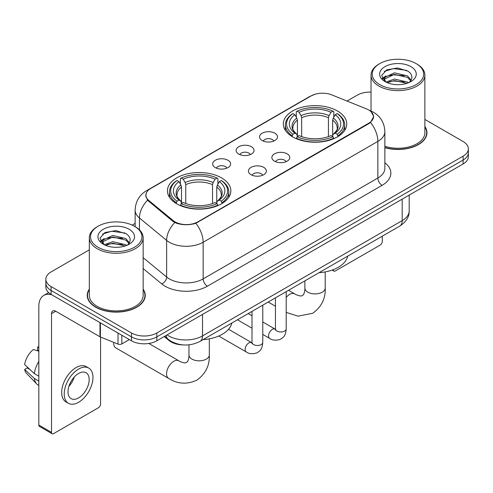 <?xml version="1.0" encoding="UTF-8"?>
<svg xmlns="http://www.w3.org/2000/svg" width="493" height="493" viewBox="0 0 493 493"><rect width="100%" height="100%" fill="white"/><g stroke="black" fill="none" stroke-linecap="round" stroke-linejoin="round"><path stroke-width="0.74" d="M221.56 177.899A31.706 18.303 0 0 0 187.007 173.93A31.706 18.303 0 0 0 167.435 190.84A31.706 18.303 0 0 0 176.722 203.788A31.706 18.303 0 0 0 211.275 207.756A31.706 18.303 0 0 0 230.847 190.84A31.706 18.303 0 0 0 221.56 177.899M337.465 110.987A31.706 18.303 0 0 0 302.912 107.018A31.706 18.303 0 0 0 283.339 123.928A31.706 18.303 0 0 0 292.626 136.869A31.706 18.303 0 0 0 327.179 140.838A31.706 18.303 0 0 0 346.752 123.928A31.706 18.303 0 0 0 337.465 110.987M262.171 140.536A8.973 5.183 180 0 1 260.39 139.069A8.973 5.183 180 0 1 263.361 132.629A8.973 5.183 180 0 1 274.86 133.209A8.973 5.183 180 0 1 276.641 139.069A8.973 5.183 180 0 1 262.171 140.536M273.769 141.072A5.386 3.106 0 0 0 272.321 139.556A5.386 3.106 0 0 0 267.015 138.767A5.386 3.106 0 0 0 263.262 141.072M238.735 154.062A8.973 5.183 180 0 1 236.954 152.596A8.973 5.183 180 0 1 239.925 146.162A8.973 5.183 180 0 1 251.424 146.735A8.973 5.183 180 0 1 253.205 152.596A8.973 5.183 180 0 1 238.735 154.062M250.333 154.599A5.386 3.106 0 0 0 248.885 153.089A5.386 3.106 0 0 0 243.585 152.3A5.386 3.106 0 0 0 239.826 154.599M215.299 167.595A8.973 5.183 180 0 1 213.518 166.129A8.973 5.183 180 0 1 216.495 159.689A8.973 5.183 180 0 1 227.994 160.268A8.973 5.183 180 0 1 229.775 166.129A8.973 5.183 180 0 1 215.299 167.595M226.897 168.131A5.386 3.106 0 0 0 225.455 166.616A5.386 3.106 0 0 0 220.149 165.827A5.386 3.106 0 0 0 216.396 168.131M274.478 161.168A8.973 5.183 180 0 1 272.697 159.707A8.973 5.183 180 0 1 275.673 153.268A8.973 5.183 180 0 1 287.166 153.841A8.973 5.183 180 0 1 288.947 159.707A8.973 5.183 180 0 1 274.478 161.168M286.076 161.71A5.386 3.106 0 0 0 284.634 160.194A5.386 3.106 0 0 0 279.328 159.405A5.386 3.106 0 0 0 275.575 161.71M251.042 174.701A8.973 5.183 180 0 1 249.267 173.234A8.973 5.183 180 0 1 252.237 166.794A8.973 5.183 180 0 1 263.737 167.374A8.973 5.183 180 0 1 265.517 173.234A8.973 5.183 180 0 1 251.042 174.701M262.64 175.237A5.386 3.106 0 0 0 261.198 173.721A5.386 3.106 0 0 0 255.892 172.932A5.386 3.106 0 0 0 252.139 175.237M366.607 108.959A16.152 9.324 180 0 1 368.764 110.007A16.152 9.324 180 0 1 373.497 116.601A16.152 9.324 180 0 1 368.764 123.195L197.872 221.856A16.152 9.324 180 0 1 173.222 220.611L148.831 200.503A16.152 9.324 180 0 1 145.91 195.154A16.152 9.324 180 0 1 150.642 188.56L311.095 95.925A16.152 9.324 180 0 1 331.777 94.884L366.607 108.959M183.131 344.915A17.945 10.359 180 0 1 169.013 340.503L164.206 336.54M89.313 289.12A29.013 16.75 0 0 0 87.224 295.369A29.013 16.75 0 0 0 95.722 307.213A29.013 16.75 0 0 0 127.336 310.843A29.013 16.75 0 0 0 145.25 295.369A29.013 16.75 0 0 0 143.155 289.12M87.52 296.878A29.013 16.75 0 0 0 87.421 297.322M371.18 111.794L373.706 116.502L370.545 122.418L368.974 123.552L195.844 223.28C189.441 225.209 183.039 225.209 176.636 223.28L173.012 221.443L147.536 200.232L145.7 195.573L146.526 192.603M89.313 249.852L51.093 271.92A17.945 10.359 0 0 0 45.837 279.248L45.837 287.062A17.945 10.359 0 0 0 51.093 294.389L131.465 340.792L131.465 336.885A17.945 10.359 0 0 0 156.842 336.885L463.093 160.071A17.945 10.359 0 0 0 468.35 152.744A17.945 10.359 0 0 1 463.093 160.071L156.842 336.885A17.945 10.359 0 0 1 131.465 336.885L51.093 290.482L131.465 336.885L131.465 332.978A17.945 10.359 0 0 0 156.842 332.978L463.093 156.164A17.945 10.359 0 0 0 468.35 148.837A17.945 10.359 0 0 0 463.093 141.509L424.874 119.442M45.837 283.155A17.945 10.359 0 0 0 51.093 290.482A17.945 10.359 0 0 1 45.837 283.155M384.867 147.672A29.013 16.75 0 0 0 426.963 132.722A29.013 16.75 0 0 0 424.874 126.473M371.032 92.092A17.945 10.359 0 0 0 357.345 95.112L347.047 101.053M135.137 223.403L132.186 225.104M45.837 279.248A17.945 10.359 0 0 0 51.093 286.575L131.465 332.978M145.053 297.322A29.013 16.75 0 0 0 144.948 296.878M426.765 134.675A29.013 16.75 0 0 0 426.667 134.225M131.465 340.792A17.945 10.359 0 0 0 156.842 340.792L463.093 163.978A17.945 10.359 0 0 0 468.35 156.651L468.35 148.837M333.188 269.702L333.231 269.726A2.989 1.725 120 0 0 333.853 271.095A2.989 1.725 120 0 0 335.351 270.947L380.183 245.064A2.989 1.725 120 0 0 382.303 241.397L382.303 236.165M379.764 84.611A25.722 14.852 0 0 0 416.141 84.611A25.722 14.852 0 0 0 416.141 63.603L416.986 64.096A26.918 15.542 0 0 1 424.874 75.084A26.918 15.542 0 0 1 408.253 89.443A26.918 15.542 0 0 1 378.92 86.072A26.918 15.542 0 0 1 371.032 75.084A26.918 15.542 0 0 1 378.92 64.096L379.764 63.603A25.722 14.852 0 0 0 379.764 84.611M384.867 146.304A26.918 15.542 0 0 0 424.874 132.722L424.874 75.084M384.867 147.475A28.711 16.577 0 0 0 426.667 132.722A28.711 16.577 0 0 0 424.874 126.954M386.001 82.097L394.455 79.028L407.514 82.078L408.438 82.769M387.264 82.688L394.455 80.581L406.99 83.299M385.748 81.986L384.435 79.077L384.891 77.309L394.455 72.822L407.514 75.879L411.1 80.119M384.466 81.129L384.435 79.077M384.522 79.854L384.891 78.862L394.455 74.375L407.514 77.426L410.687 80.766M409.011 82.528A13.521 7.808 0 0 0 409.584 82.017C413.035 78.258 412.579 74.683 408.222 71.288L397.641 67.966L386.734 69.864L381.668 75.478L384.953 81.493M410.897 66.635A18.303 10.569 0 0 0 385.045 66.61A18.303 10.569 0 0 0 384.928 81.536A18.303 10.569 0 0 0 385.008 81.579A18.303 10.569 0 0 0 410.977 81.536A18.303 10.569 0 0 0 410.897 66.635M410.737 81.672L412.049 80.772M416.986 64.096L416.141 63.603A25.722 14.852 0 0 0 379.764 63.603M384.226 71.405L393.389 68.595L406.707 70.37M382.463 78.954L384.959 77.185M389.088 75.577L393.389 74.794L404.161 75.719M389.088 81.776L393.389 81L404.161 81.924M382.18 78.455L386.001 75.891M292.053 136.53L292.904 134.269A28.477 16.442 0 0 1 292.904 113.587L294.863 114.721A25.722 14.852 0 0 0 294.863 133.135L296.798 134.238L297.421 136.543M297.421 135.6L297.421 120.138L296.798 118.049L294.863 114.721M296.287 117.168L296.287 111.634L297.137 111.147A28.477 16.442 0 0 1 332.954 111.147L330.994 112.275A25.722 14.852 0 0 0 299.091 112.275L301.026 115.608L301.654 117.698L301.654 136.604M328.437 136.604L328.437 117.698L329.059 115.608L330.994 112.275M319.002 272.709A32.902 18.993 0 0 0 347.707 256.132M296.287 138.176A29.672 17.132 0 0 0 333.804 138.176L332.954 136.709A28.477 16.442 0 0 1 297.137 136.709L296.287 138.687M333.804 138.687L333.804 138.176M292.904 113.587L292.053 114.074A29.672 17.132 0 0 0 285.373 124.902A29.672 17.132 0 0 0 292.053 135.735M332.954 111.147L333.804 111.634L333.804 117.168M297.137 136.709L299.091 135.581A25.722 14.852 0 0 0 330.994 135.581L332.954 136.709M294.863 133.135L292.904 134.269M299.091 112.275L297.137 111.147M296.798 118.049A23.011 13.286 0 0 0 296.798 134.238L296.903 134.306C293.637 131.144 292.306 129 292.91 127.872A22.136 12.781 0 0 1 297.421 120.138M338.032 135.735A29.672 17.132 0 0 0 344.718 124.902A29.672 17.132 0 0 0 338.032 114.074L337.181 113.587A28.477 16.442 0 0 1 337.181 134.269L338.032 136.53M337.181 134.269L335.228 133.135A25.722 14.852 0 0 0 335.228 114.721L337.181 113.587M335.228 114.721L333.293 118.049L332.664 120.138L332.664 135.6L333.293 134.238L335.228 133.135M332.664 120.138A22.136 12.781 0 0 1 337.175 127.872C337.779 129.006 336.448 131.15 333.182 134.306L333.293 134.238A23.011 13.286 0 0 0 333.293 118.049M332.664 136.543L332.664 135.6M113.735 342.37A10.168 5.873 120 0 0 113.698 343.233A10.168 5.873 120 0 0 115.806 347.892L168.68 378.421A10.168 5.873 -60 0 1 167.121 370.268A10.168 5.873 -60 0 1 173.764 361.307A10.168 5.873 -60 0 1 178.848 360.802C179.415 361.307 183.316 363.076 185.559 362.879L187.42 361.807C188.708 359.964 189.127 355.7 188.973 354.96A10.168 5.873 180 0 0 191.95 359.107A10.168 5.873 180 0 0 206.333 359.107A10.168 5.873 180 0 0 209.315 354.96C209.747 365.479 205.575 373.897 196.793 380.195C186.952 384.651 177.579 384.059 168.68 378.421M176.155 203.449L177.005 201.181A28.477 16.442 0 0 1 177.005 180.506L178.965 181.634A25.722 14.852 0 0 0 178.965 200.053L180.894 201.15L181.523 203.461M181.523 202.518L181.523 187.05L180.894 184.967L178.965 181.634M180.383 184.086L180.383 178.546L181.233 178.059A28.477 16.442 0 0 1 217.049 178.059L215.096 179.193A25.722 14.852 0 0 0 183.193 179.193L185.128 182.521L185.75 184.61L185.75 203.523M212.532 203.523L212.532 184.61L213.161 182.521L215.096 179.193M203.098 339.628A32.902 18.993 0 0 0 231.809 323.051M180.383 205.094A29.672 17.132 0 0 0 217.9 205.094L217.049 203.621A28.477 16.442 0 0 1 181.233 203.621L180.383 205.599M217.9 205.599L217.9 205.094M177.005 180.506L176.155 180.986A29.672 17.132 0 0 0 169.469 191.82A29.672 17.132 0 0 0 176.155 202.648M217.049 178.059L217.9 178.546L217.9 184.086M181.233 203.621L183.193 202.494A25.722 14.852 0 0 0 215.096 202.494L217.049 203.621M178.965 200.053L177.005 201.181M183.193 179.193L181.233 178.059M180.894 184.967A23.011 13.286 0 0 0 180.894 201.15L181.005 201.224C177.733 198.063 176.402 195.912 177.012 194.784A22.136 12.781 0 0 1 181.523 187.05M222.133 202.648A29.672 17.132 0 0 0 228.814 191.82A29.672 17.132 0 0 0 222.133 180.986L221.283 180.506A28.477 16.442 0 0 1 221.283 201.181L222.133 203.449M221.283 201.181L219.323 200.053A25.722 14.852 0 0 0 219.323 181.634L221.283 180.506M219.323 181.634L217.388 184.967L216.766 187.05L216.766 202.518L217.388 201.15L219.323 200.053M216.766 187.05A22.136 12.781 0 0 1 221.277 194.784C221.881 195.924 220.55 198.069 217.284 201.224L217.388 201.15A23.011 13.286 0 0 0 217.388 184.967M216.766 203.461L216.766 202.518M121.839 335.234L121.839 343.904L129.351 339.572M51.987 294.906A23.929 13.816 -120 0 0 43.785 295.406A23.929 13.816 -120 0 0 38.824 306.356L38.824 425.046L51.518 432.373L51.518 313.684A5.984 3.451 60 0 1 52.757 310.947A5.984 3.451 60 0 1 55.746 311.243L99.974 336.781L99.974 322.613M51.518 432.373A2.989 1.725 120 0 0 52.135 433.741L39.446 426.42A2.989 1.725 -60 0 1 38.824 425.046M52.135 433.741A2.989 1.725 120 0 0 53.632 433.594L98.471 407.711A2.989 1.725 120 0 0 100.584 404.044L100.584 337.058M121.839 343.904A2.989 1.725 180 0 1 118.012 344.102L100.375 336.972A2.989 1.725 180 0 1 99.974 336.781M78.59 397.888A14.956 8.634 120 0 0 88.358 384.713A14.956 8.634 120 0 0 86.065 372.726A14.956 8.634 120 0 0 78.59 373.472A14.956 8.634 120 0 0 68.817 386.648A14.956 8.634 120 0 0 71.109 398.634A14.956 8.634 120 0 0 78.59 397.888M68.928 386.296A14.956 8.634 120 0 0 74.295 377.003M38.824 347.473L37.56 347.084L37.56 350.092L38.824 350.825M88.758 368.068L86.22 366.601A20.336 11.746 120 0 0 76.051 367.605A20.336 11.746 120 0 0 62.765 385.532A20.336 11.746 120 0 0 65.883 401.832L68.416 403.292A20.336 11.746 120 0 0 78.59 402.288A20.336 11.746 120 0 0 91.877 384.361A20.336 11.746 120 0 0 88.758 368.068A20.336 11.746 120 0 0 78.59 369.072A20.336 11.746 120 0 0 65.304 386.999A20.336 11.746 120 0 0 68.416 403.292M38.824 361.455A19.738 11.394 120 0 0 34.337 373.62L24.65 364.561A15.554 8.979 120 0 1 33.327 349.531L38.824 351.195M38.824 376.214L34.337 373.62M29.888 369.467L27.251 367.944L24.65 369.442L34.337 378.507L38.824 381.095M34.337 378.507A19.738 11.394 120 0 0 36.772 384.016A19.738 11.394 120 0 0 38.263 385.193L38.824 385.52M38.824 346.733A15.554 8.979 120 0 0 37.56 347.084M24.65 369.442A15.554 8.979 120 0 0 26.486 373.312L36.772 384.016M98.045 247.258A25.722 14.852 0 0 0 134.423 247.258A25.722 14.852 0 0 0 134.423 226.256L135.273 226.743A26.918 15.542 0 0 1 143.155 237.731A26.918 15.542 0 0 1 126.535 252.089A26.918 15.542 0 0 1 97.201 248.719A26.918 15.542 0 0 1 89.313 237.731A26.918 15.542 0 0 1 97.201 226.743L98.045 226.256A25.722 14.852 0 0 0 98.045 247.258M89.313 237.731L89.313 295.369A26.918 15.542 0 0 0 97.201 306.356A26.918 15.542 0 0 0 126.535 309.727A26.918 15.542 0 0 0 143.155 295.369L143.155 237.731M89.313 289.601A28.711 16.577 0 0 0 87.52 295.369A28.711 16.577 0 0 0 95.932 307.09A28.711 16.577 0 0 0 127.225 310.682A28.711 16.577 0 0 0 144.948 295.369A28.711 16.577 0 0 0 143.155 289.601M104.269 244.75L112.737 241.675L125.795 244.731L126.726 245.415M105.551 245.335L112.737 243.228L125.271 245.945M104.035 244.633L102.717 241.73L103.179 239.955L112.737 235.469L125.795 238.526L129.382 242.766M102.754 243.776L102.717 241.73M102.803 242.501L103.179 241.508L112.737 237.022L125.795 240.079L128.969 243.413M127.293 245.175A13.521 7.808 0 0 0 127.866 244.664C131.317 240.904 130.861 237.33 126.504 233.935L115.929 230.613L105.021 232.511L99.956 238.125L103.24 244.14M129.178 229.282A18.303 10.569 0 0 0 103.333 229.257A18.303 10.569 0 0 0 103.21 244.183A18.303 10.569 0 0 0 103.29 244.226A18.303 10.569 0 0 0 129.258 244.183A18.303 10.569 0 0 0 129.178 229.282M129.018 244.318L130.337 243.419M135.273 226.743L134.423 226.256A25.722 14.852 0 0 0 98.045 226.256M102.513 234.058L111.671 231.242L124.994 233.016M100.745 241.601L103.247 239.832M107.375 238.224L111.671 237.441L122.449 238.365M107.375 244.423L111.671 243.647L122.449 244.571M100.467 241.102L104.282 238.544M148.831 200.503L148.831 201.508M173.222 220.611L173.222 221.61M197.872 221.856L197.872 222.337M368.764 123.195L368.764 123.675M169.013 339.973L169.013 340.503M384.867 162.776A29.913 17.267 180 0 1 382.087 185.35L207.393 286.211A5.984 3.451 60 0 1 203.159 278.884L377.86 178.022A23.929 13.816 0 0 0 384.867 168.255L384.867 131.619A23.929 13.816 180 0 1 377.86 141.386A20.94 12.091 -120 0 0 370.545 122.418M207.393 286.211A29.913 17.267 180 0 1 165.093 286.211A29.913 17.267 180 0 1 161.741 283.906L143.155 268.58M174.799 222.553A20.94 14.001 129.5 0 0 166.64 240.405L166.64 277.035A23.929 13.816 0 0 0 169.321 278.884A23.929 13.816 0 0 0 203.159 278.884L203.159 242.248A23.929 13.816 180 0 1 169.321 242.248A23.929 13.816 180 0 1 166.64 240.405L139.464 217.998A23.929 13.816 180 0 1 135.137 210.073L135.137 226.663M384.867 131.619C384.46 123.016 380.682 116.564 373.521 112.268L370.502 110.796A20.94 9.805 112 0 0 369.608 110.537M195.844 223.28A20.94 12.091 60 0 1 203.159 242.248L377.86 141.386L377.86 178.022A5.984 3.451 60 0 0 382.087 185.35M148.738 189.885A20.94 12.091 -120 0 0 146.483 190.723C139.322 195.018 135.544 201.471 135.137 210.073M146.483 190.723L309.542 96.579A20.94 12.091 60 0 1 311.132 95.907M147.536 200.232A20.94 14.001 129.5 0 0 139.464 217.998L139.464 229.88M156.842 332.978L156.842 340.792M463.093 156.164L463.093 163.978M51.093 286.575L51.093 294.389M143.155 257.673L166.64 277.035A5.984 3.999 -50.5 0 1 161.741 283.906M167.078 334.883A23.929 13.816 0 0 0 168.686 335.906A23.929 13.816 0 0 0 202.524 335.906L402.183 220.636A23.929 13.816 0 0 0 409.19 210.868C409.363 216.809 406.201 221.887 399.706 226.114L200.047 341.384A11.961 6.908 60 0 0 202.524 335.906L202.524 314.417M402.183 199.147L402.183 220.636A11.961 6.908 60 0 1 399.706 226.114M166.11 335.443A11.961 8.005 129.5 0 0 168.193 339.332L164.563 336.337M325.214 271.914L325.214 288.041A10.168 5.873 180 0 1 322.237 292.195A10.168 5.873 180 0 1 307.854 292.195A10.168 5.873 180 0 1 304.877 288.041C305.031 288.787 304.606 293.045 303.318 294.894L301.457 295.966C299.214 296.164 295.313 294.395 294.746 293.89L288.534 290.297M286.205 297.408A10.168 5.873 -60 0 1 289.662 294.395A10.168 5.873 -60 0 1 294.746 293.89M328.437 117.698A22.136 12.781 0 0 0 301.654 117.698M329.059 115.608A23.011 13.286 0 0 0 301.026 115.608M212.532 184.61A22.136 12.781 0 0 0 185.75 184.61M213.161 182.521A23.011 13.286 0 0 0 185.128 182.521M286.205 291.64L286.205 328.849A5.386 3.106 180 0 1 284.387 331.185A5.386 3.106 180 0 1 277.017 331.05A5.386 3.106 180 0 1 275.439 328.849L275.267 330.014L275.747 329.614M286.205 328.849C285.595 336.442 283.407 337.255 280.4 339.326C275.951 340.706 272.376 340.392 269.671 338.395A5.386 3.106 -60 0 1 268.845 334.081A5.386 3.106 -60 0 1 272.364 329.342A5.386 3.106 -60 0 1 272.604 329.213A5.386 3.106 -60 0 1 275.057 329.071L275.427 329.269M262.775 305.173L262.775 342.382A5.386 3.106 180 0 1 260.951 344.712A5.386 3.106 180 0 1 253.581 344.576A5.386 3.106 180 0 1 252.003 342.382L251.831 343.541L252.317 343.146M262.775 342.382C262.159 349.975 259.971 350.782 256.964 352.859C252.521 354.233 248.94 353.925 246.235 351.928A5.386 3.106 -60 0 1 245.415 347.614A5.386 3.106 -60 0 1 248.928 342.869A5.386 3.106 -60 0 1 249.168 342.74A5.386 3.106 -60 0 1 251.621 342.604L251.991 342.795M51.518 313.684L55.746 311.243M100.375 322.841L100.375 336.972M118.012 344.102L118.012 333.021M145.91 195.154L145.91 197.138M373.497 116.601L373.497 118.024M309.542 96.579L315.015 94.262M370.502 110.796L369.202 110.266M200.047 341.384C190.421 346.222 180.795 346.222 171.163 341.384L168.193 339.332M409.19 210.868L409.19 195.099M333.853 271.095L332.109 270.09M426.667 135.119L426.667 132.722M371.032 111.017L371.032 75.084M325.214 288.041C325.651 298.567 321.473 306.979 312.698 313.283L298.055 316.161L286.205 312.396M275.439 306.227L268.192 302.043M285.373 130.38L285.373 124.902M344.718 130.38L344.718 124.902M304.877 280.862L304.877 288.041M113.698 342.358L113.698 343.233M209.315 338.833L209.315 354.96M169.469 197.292L169.469 191.82M228.814 197.292L228.814 191.82M178.848 360.802L148.824 343.467M188.973 344.835L188.973 354.96M269.671 338.395L262.775 334.414M252.003 328.196L237.447 319.791M275.439 297.858L275.439 328.849M275.057 329.071L262.775 321.984M252.003 315.766L248.213 313.579M246.235 351.928L218.713 336.035M252.003 311.385L252.003 342.382M251.621 342.604L228.555 329.281M43.785 295.406L48.622 292.608M144.948 297.766L144.948 295.369M87.52 297.766L87.52 295.369"/></g></svg>
